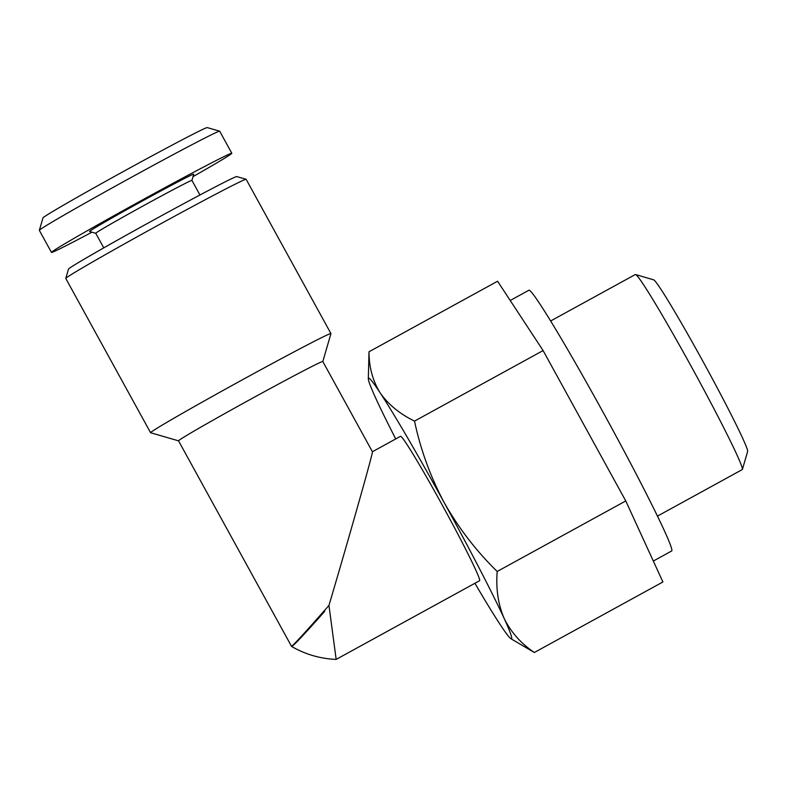 <?xml version="1.0" encoding="UTF-8"?>
<svg xmlns="http://www.w3.org/2000/svg" width="787" height="787" viewBox="0 0 787 787"><rect width="100%" height="100%" fill="white"/><g stroke="black" fill="none" stroke-linecap="round" stroke-linejoin="round"><path stroke-width="1.18" d="M395.713 438.939A148.635 6.483 61.3 0 1 375.95 398.665A148.635 6.483 61.3 0 1 368.326 378.803A148.635 6.483 61.3 0 1 380.131 392.811A148.635 6.483 61.3 0 1 444.222 502.667A148.635 6.483 61.3 0 1 504.133 618.366C498.151 604.416 495.84 588.784 497.187 571.47C476.342 551.107 458.693 528.175 444.222 502.667C430.45 476.784 420.543 449.593 414.523 421.104C399.668 413.854 388.198 404.429 380.131 392.811C372.733 380.849 369.024 367.165 369.005 351.769L497.581 281.234L543.099 350.569L584.436 425.757L625.763 500.935L662.91 581.967L534.334 652.502C520.846 643.353 510.773 631.971 504.133 618.366A148.635 6.483 61.3 0 1 510.891 638.69A148.635 6.483 61.3 0 1 499.952 624.219A148.635 6.483 61.3 0 1 474.905 583.285M510.891 638.69L534.334 652.502M369.005 351.769L368.326 378.803M328.956 605.429C349.428 536.37 373.776 450.282 372.418 451.738L400.445 436.342A82.32 3.591 61.3 0 1 443.189 506.789A82.32 3.591 61.3 0 1 479.637 580.688L336.157 659.398L328.956 605.429C306.979 630.436 294.535 644.081 291.613 646.343C292.518 646.894 303.546 635.227 324.706 611.351M291.613 646.353L291.574 646.432C305.356 654.4 320.201 658.719 336.098 659.408L336.157 659.398M291.574 646.432L178.541 440.838A82.32 1.722 -28.8 0 1 178.57 440.73A82.32 1.722 -28.8 0 1 251.427 398.802A82.32 1.722 -28.8 0 1 322.818 361.518L330.943 333.619A102.9 2.154 -28.8 0 0 330.943 333.57L246.134 179.308A102.9 2.154 -28.8 0 0 246.095 179.279A102.9 2.154 -28.8 0 0 155.944 226.43A102.9 2.154 -28.8 0 0 65.823 278.323A102.9 2.154 -28.8 0 0 65.783 278.401A102.9 2.154 -28.8 0 0 65.783 278.45L150.592 432.722A102.9 2.154 -28.8 0 1 150.632 432.584A102.9 2.154 -28.8 0 1 241.698 380.18A102.9 2.154 -28.8 0 1 330.943 333.57M178.551 440.848L150.632 432.742A102.9 2.154 -28.8 0 1 150.592 432.722M65.783 278.401L68.489 269.095A96.044 2.007 -28.8 0 1 68.528 269.016A96.044 2.007 -28.8 0 1 152.639 220.586A96.044 2.007 -28.8 0 1 236.779 176.573L246.095 179.279M95.778 233.208A54.883 1.151 -28.8 0 1 144.336 205.259A54.883 1.151 -28.8 0 1 191.939 180.4L193.74 174.222A59.458 1.24 -28.8 0 0 142.722 200.823A59.458 1.24 -28.8 0 0 89.561 231.408A59.458 1.24 -28.8 0 0 89.561 231.496L95.758 233.296A54.883 1.151 -28.8 0 1 95.778 233.208M91.951 232.185A102.9 2.154 -28.8 0 1 51.47 252.411A102.9 2.154 -28.8 0 1 51.509 252.283A102.9 2.154 -28.8 0 1 142.575 199.868A102.9 2.154 -28.8 0 1 231.811 153.258A102.9 2.154 -28.8 0 1 193.051 176.613M51.47 252.411L39.35 230.375A102.9 2.154 -28.8 0 1 39.35 230.325A102.9 2.154 -28.8 0 1 39.389 230.247A102.9 2.154 -28.8 0 1 129.511 178.344A102.9 2.154 -28.8 0 1 219.662 131.193A102.9 2.154 -28.8 0 1 219.701 131.222L231.811 153.258M39.35 230.325L42.96 217.901A93.751 1.958 -28.8 0 1 43 217.832A93.751 1.958 -28.8 0 1 125.113 170.553A93.751 1.958 -28.8 0 1 207.237 127.592L219.662 131.193M625.763 500.935L497.187 571.47M543.099 350.569L414.523 421.104M510.222 300.486L528.795 290.295A148.635 6.483 61.3 0 1 605.96 417.494A148.635 6.483 61.3 0 1 671.764 550.93L653.328 561.052M550.556 321.027L635.296 274.545A111.223 4.85 61.3 0 1 635.532 274.535A111.223 4.85 61.3 0 1 693.042 369.723A111.223 4.85 61.3 0 1 742.416 469.386A111.223 4.85 61.3 0 1 742.289 469.573L657.548 516.065M635.532 274.535L653.535 279.798A97.942 4.269 61.3 0 1 704.168 363.624A97.942 4.269 61.3 0 1 747.65 451.374L742.416 469.386M372.418 451.738L322.818 361.518M199.957 194.989L191.939 180.4M103.766 247.866L95.748 233.277"/></g></svg>
